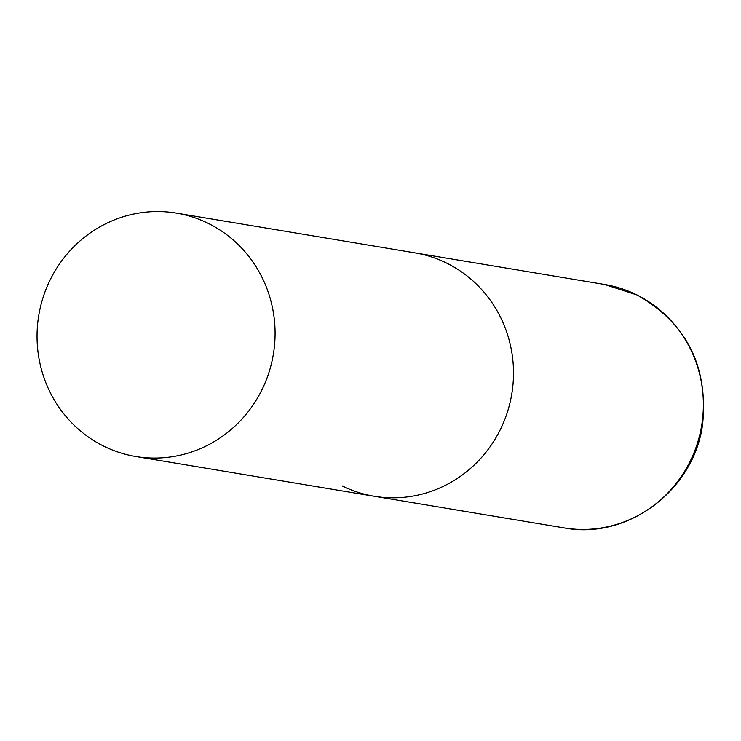 <?xml version="1.0" encoding="UTF-8"?>
<svg xmlns="http://www.w3.org/2000/svg" width="741" height="741" viewBox="0 0 741 741"><rect width="100%" height="100%" fill="white"/><g stroke="black" fill="none" stroke-linecap="round" stroke-linejoin="round"><path stroke-width="1.11" d="M176.349 213.112A123.376 118.893 -80.5 0 0 49.193 281.895A123.376 118.893 -80.5 0 0 135.779 456.512A123.376 118.893 -80.5 0 0 262.935 387.728A123.376 118.893 -80.5 0 0 176.349 213.112L604.628 284.488A123.376 118.893 99.5 0 1 636.732 294.872A123.376 118.893 99.5 0 1 697.568 442.794A123.376 118.893 99.5 0 1 564.068 527.888L374.196 496.248A123.376 118.893 -80.5 0 0 501.351 427.464A123.376 118.893 -80.5 0 0 414.765 252.848A123.376 118.893 99.5 0 1 446.869 263.222A123.376 118.893 99.5 0 1 507.696 411.144A123.376 118.893 99.5 0 1 374.196 496.248A123.376 118.893 99.5 0 1 342.101 485.864M564.068 527.888C627.747 540.254 694.447 489.857 702.644 423.917C708.266 366.073 686.425 323.095 637.112 294.992L604.628 284.488M374.196 496.248L135.779 456.512"/></g></svg>
